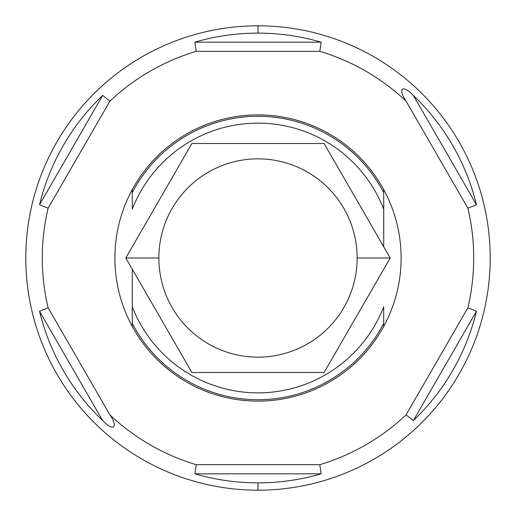 <?xml version="1.0" encoding="UTF-8"?>
<svg xmlns="http://www.w3.org/2000/svg" width="516" height="516" viewBox="0 0 516 516"><rect width="100%" height="100%" fill="white"/><g stroke="black" fill="none" stroke-linecap="round" stroke-linejoin="round"><path stroke-width="0.77" d="M490.2 258A232.2 232.2 0 0 0 258 25.8A232.2 232.2 0 0 0 25.8 258A232.2 232.2 0 0 0 258 490.2A232.2 232.2 0 0 0 490.2 258A232.2 232.2 0 0 1 258 490.2A232.2 232.2 0 0 1 25.8 258A232.2 232.2 0 0 1 258 25.8L258 33.127A224.873 224.873 0 0 0 194.874 42.17L196.196 51.329A215.714 215.714 0 0 0 109.921 101.142L102.652 95.415A224.873 224.873 0 0 0 39.526 204.755L48.117 208.187A215.714 215.714 0 0 0 48.117 307.813L39.526 311.245A224.873 224.873 0 0 0 102.652 420.585C114.139 432.311 118.106 426.88 109.921 414.858A215.714 215.714 0 0 0 196.196 464.671L194.874 473.83A224.873 224.873 0 0 0 258 482.873L258 490.2L258 482.873A224.873 224.873 0 0 0 321.126 473.83L319.804 464.671A215.714 215.714 0 0 0 406.079 414.858L413.348 420.585A224.873 224.873 0 0 0 476.474 311.245L467.883 307.813A215.714 215.714 0 0 0 467.883 208.187L476.474 204.755A224.873 224.873 0 0 0 413.348 95.415C401.861 83.689 397.894 89.12 406.079 101.142A215.714 215.714 0 0 0 319.804 51.329L321.126 42.17A224.873 224.873 0 0 0 258 33.127L258 25.8A232.2 232.2 0 0 1 490.2 258M258 482.873A224.873 224.873 0 0 1 194.874 473.83L321.126 473.83A224.873 224.873 0 0 1 258 482.873M194.874 473.83L321.126 473.83L319.804 464.671A215.714 215.714 0 0 0 406.079 414.858L467.883 307.813A215.714 215.714 0 0 0 467.883 208.187L406.079 101.142A215.714 215.714 0 0 0 319.804 51.329L196.196 51.329A215.714 215.714 0 0 0 109.921 101.142L48.117 208.187A215.714 215.714 0 0 0 48.117 307.813L109.921 414.858A215.714 215.714 0 0 0 196.196 464.671L194.874 473.83M196.196 464.671L319.804 464.671L196.196 464.671M109.921 101.142L48.117 208.187L39.526 204.755A224.873 224.873 0 0 1 102.652 95.415L39.526 204.755L102.652 95.415L109.921 101.142M48.117 307.813L109.921 414.858C118.106 426.88 114.139 432.311 102.652 420.585A224.873 224.873 0 0 1 39.526 311.245L102.652 420.585L39.526 311.245L48.117 307.813M319.804 51.329L196.196 51.329L194.874 42.17A224.873 224.873 0 0 1 321.126 42.17L194.874 42.17L321.126 42.17L319.804 51.329M467.883 208.187L406.079 101.142C397.894 89.12 401.861 83.689 413.348 95.415A224.873 224.873 0 0 1 476.474 204.755L413.348 95.415L476.474 204.755L467.883 208.187M406.079 414.858L467.883 307.813L476.474 311.245A224.873 224.873 0 0 1 413.348 420.585L476.474 311.245L413.348 420.585L406.079 414.858M132.283 326.396A143.119 143.119 0 0 1 132.283 189.604A143.119 143.119 0 0 0 258 401.119A143.119 143.119 0 0 0 383.717 326.396L383.717 306.833A134.869 134.869 0 0 1 132.283 306.833L132.283 326.396A143.119 143.119 0 0 0 383.717 326.396A143.119 143.119 0 0 0 258 114.881A143.119 143.119 0 0 0 132.283 189.604L132.283 209.167A134.869 134.869 0 0 1 383.717 209.167L383.717 189.604A143.119 143.119 0 0 0 132.283 189.604L132.283 192.578A141.719 141.719 0 0 1 383.717 192.578L383.717 246.764L383.717 192.578A141.719 141.719 0 0 0 132.283 192.578L132.283 209.167A134.869 134.869 0 0 1 383.717 209.167L383.717 192.578M125.794 258L191.894 143.506L324.106 143.506L390.206 258L357.149 258A99.149 99.149 0 0 0 258 158.851A99.149 99.149 0 0 0 158.851 258L125.794 258L191.894 143.506L324.106 143.506L390.206 258L324.106 372.494L191.894 372.494L125.794 258L158.851 258A99.149 99.149 0 0 0 258 357.149A99.149 99.149 0 0 0 357.149 258A99.149 99.149 0 0 0 258 158.851A99.149 99.149 0 0 0 158.851 258A99.149 99.149 0 0 0 258 357.149A99.149 99.149 0 0 0 357.149 258L390.206 258L324.106 372.494L191.894 372.494L125.794 258M132.283 306.833L132.283 269.236L132.283 306.833A134.869 134.869 0 0 0 383.717 306.833L383.717 323.422A141.719 141.719 0 0 1 132.283 323.422L132.283 306.833M132.283 323.422A141.719 141.719 0 0 0 383.717 323.422L383.717 326.396A143.119 143.119 0 0 0 383.717 189.604"/></g></svg>
